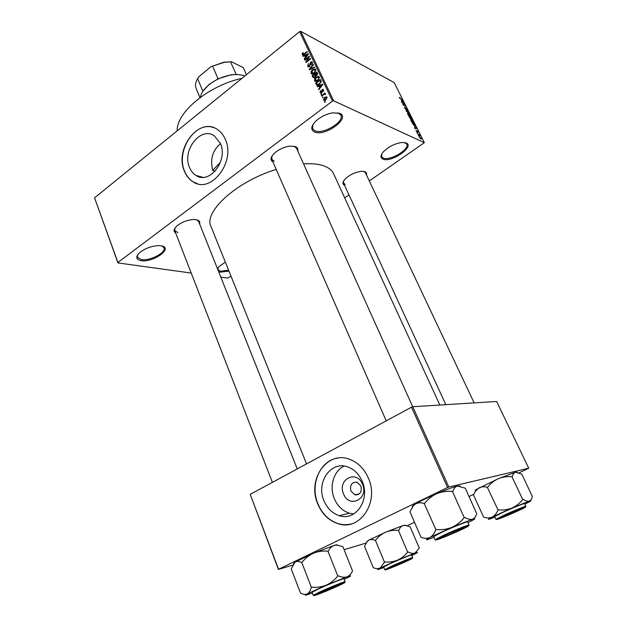 <?xml version="1.0" encoding="UTF-8"?>
<svg xmlns="http://www.w3.org/2000/svg" width="627" height="627" viewBox="0 0 627 627"><rect width="100%" height="100%" fill="white"/><g stroke="black" fill="none" stroke-linecap="round" stroke-linejoin="round"><path stroke-width="0.94" d="M228.949 271.083L220.43 272.165L218.627 271.632M217.506 268.834L219.144 266.42L225.352 262.149M218.008 267.823L217.89 269.61L220.68 271.225L228.612 270.245M382.964 159.117C380.26 157.832 380.377 155.418 383.316 151.867C388.497 146.702 394.689 143.567 401.899 142.478L406.194 142.956C415.207 146.483 391.193 163.02 382.964 159.117M381.702 154.117L381.647 156.687L383.262 158.059C389.829 161.28 409.995 149.297 406.704 144.038L404.65 142.525M314.589 132.007C310.443 129.875 310.89 126.199 315.93 120.98C320.789 116.677 326.401 113.957 332.765 112.836L339.732 113.362C351.081 117.9 325.107 136.905 314.589 132.007M312.834 124.749L312.544 128.762L314.919 130.816C323.109 134.75 344.74 121.716 340.853 115.078L337.6 112.766M141.067 260.652C135.918 259.539 135.448 256.866 139.664 252.642C145.409 248.174 151.938 245.831 159.234 245.619L161.108 245.8C174.181 247.665 153.38 262.885 141.067 260.652M137.752 254.727L137.423 257.313L141.341 259.602C149.829 261.2 166.421 252.556 164 247.759L162.056 246.003M362.508 484.224C369.162 498.904 349.067 508.889 343.541 493.896C337.028 479.53 356.692 469.239 362.508 484.224M350.908 491.035L354.796 494.821C360.086 495.04 362.108 492.085 360.878 485.964L357.069 482.234C351.747 481.951 349.694 484.883 350.908 491.035M323.963 500.777C327.216 508.403 332.326 513.372 339.278 515.668C355.697 521.515 370.612 499.46 362.155 481.222C359.036 474.177 354.333 469.458 348.048 467.052C331.15 460.194 315.695 482.273 323.963 500.777M344.16 466.096C333.736 470.806 329.057 486.34 334.309 498.606C337.53 506.099 342.585 510.974 349.466 513.223L353.683 513.952M317.748 503.896C322.082 514.124 328.932 520.755 338.282 523.772C359.929 531.304 379.554 502.102 368.323 478.001C364.224 468.8 358.08 462.601 349.897 459.403C327.412 450.1 306.838 479.349 317.748 503.896M338.039 458.055C320.17 460.093 309.628 484.491 317.944 503.857C322.278 514.085 329.128 520.7 338.478 523.725C342.718 524.924 346.919 525.003 351.096 523.96M189.519 167.456C190.984 171.022 193.155 173.687 196.032 175.458C209.457 184.863 228.44 160.355 220.39 143.395L214.418 135.926C200.718 125.941 181.697 150.511 189.519 167.456M184.424 171.202C186.376 175.991 189.291 179.557 193.163 181.908C210.884 194.245 236.011 161.79 225.305 139.335C223.471 135.071 220.876 131.819 217.514 129.562C199.308 116.214 174.118 148.771 184.424 171.202M213.729 127.673C195.381 120.4 175.419 150.989 184.636 171.257C186.595 176.046 189.503 179.612 193.375 181.963L197.646 183.766M272.949 161.962C270.002 160.065 270.511 157.126 274.469 153.153C279.015 149.242 284.25 146.89 290.176 146.099L295.223 146.522C297.355 147.353 298.186 148.795 297.715 150.841M412.699 406.751L296.5 148.144L293.961 146.193M272.016 156.045L271.765 159.25L274.195 161.186M344.56 185.318C342.326 184.197 342.444 182.175 344.913 179.259C349.592 174.745 355.156 172.096 361.591 171.296L364.773 171.649C366.325 172.253 366.889 173.326 366.458 174.878M474.145 402.895L365.416 172.684L363.793 171.398M343.596 181.038L343.549 183.115L345.218 184.424M175.701 233.032C173.232 231.457 173.624 229.106 176.877 225.979C181.861 221.997 187.551 219.834 193.939 219.497L196.463 219.732C199.214 220.39 200.264 221.793 199.613 223.917M175.011 228.056L174.737 230.556L177.935 232.601M220.516 143.708C212.577 150.261 209.967 159.172 212.694 170.434L220.461 162.213M303.578 163.898C311.721 163.365 318.422 164 323.673 165.802C328.658 167.574 331.965 170.207 333.572 173.703L439.864 405.034M220.814 277.134L227.672 278.082L230.987 276.146M344.685 197.889L348.996 194.919M369.319 180.937L424.338 142.682L333.627 100.79L332.467 101.096L299.628 31.616L300.764 31.35L333.627 100.79M323.485 99.944L324.676 97.295L326.792 96.84L325.922 99.842L323.783 100.328L323.485 99.944L324.684 100.492M321.769 96.111L321.557 95.657L325.021 93.015L324.684 93.901L325.468 93.862L325.578 94.559L324.316 94.293L321.769 96.111M320.021 92.561L320.601 90.594L320.522 92.216L321.353 92.42L322.113 89.528L323.289 89.402L323.101 91.628L323.101 90.202L322.403 89.927L321.651 92.82L320.021 92.561L321.157 93.086M316.267 84.379L315.64 83.046L320.366 79.402L321.22 81.471L319.464 84.269L316.713 84.99L316.267 84.379L317.85 85.131M312.802 76.996L312.144 75.593L316.847 71.94L317.505 73.351L316.909 75.514L315.695 75.789L314.825 77.309L313.218 77.583L312.802 76.996L314.19 77.67M309.401 69.754L309.197 69.315L313.249 64.315L313.469 64.785L309.832 69.08L314.527 67.034L314.754 67.504L309.401 69.754M304.918 60.192L304.706 59.745L309.354 56.069L309.581 56.548L306.736 61.383L310.467 58.436L310.678 58.883L306.023 62.551L305.796 62.073L308.633 57.253L304.918 60.192M302.198 53.632L303.194 52.48L302.755 54.181L303.327 54.377L307.159 51.422L307.371 51.861L304.22 54.361L302.433 54.902L302.198 53.632L302.7 53.891M191.219 273.043L117.954 262.932L94.567 197.819L117.915 262.462L332.467 101.096M94.567 197.819L299.628 31.616M303.162 56.454L302.943 55.991L308.218 53.663L308.437 54.134L304.463 59.236L304.244 58.766L305.451 57.284L304.722 55.74L303.162 56.454M307.645 66.196L308.523 63.476L308.21 65.811L309.44 66.094L310.522 62.081L312.058 61.893L312.403 62.355L311.643 64.8L311.862 62.794L310.718 62.543L309.66 66.533L308.037 66.721L307.645 66.196L309.009 66.877M311.086 71.384L312.481 69.691L315.42 69.033L315.781 69.503L314.182 73.132L312.285 73.994L311.329 73.735L311.086 71.384L311.525 71.603M314.574 78.814L315.977 77.121L318.931 76.47L319.292 76.949L317.685 80.577L315.781 81.439L314.825 81.181L314.574 78.814L315.02 79.033M317.419 86.839L317.199 86.361L322.591 84.12L322.819 84.598L318.759 89.692L318.532 89.214L319.762 87.733L319.018 86.15L317.419 86.839M321.157 94.802L320.938 94.34L321.62 93.823L321.157 94.802M322.631 97.953L323.101 96.973L322.631 97.953M324.676 102.303L324.457 101.84L325.139 101.323L325.358 101.786L324.676 102.303M418.875 135.934L418.327 135.377L418.875 135.934M418.632 134.601L417.527 133.778L419.267 134.593L419.831 135.824L418.632 134.601M417.504 133.198L416.955 132.634L417.504 133.198M417.174 132.258L415.952 130.385L416.931 131.842L416.979 130.737L417.927 131.874L417.888 132.556L417.135 131.161L417.174 132.258M414.58 126.803L416.696 128.48L414.933 128.59L414.729 128.174L415.27 128.174L414.58 126.803M410.959 120.697L410.771 119.749L411.398 119.773L413.648 122.814L411.892 122.014L410.959 120.697M407.715 114.224L407.526 113.283L408.169 113.315L410.411 116.348L408.647 115.533L407.715 114.224M399.556 97.93L399.423 97.412L399.901 97.491L400.245 98.611L402.463 100.101L399.556 97.93M424.338 142.682L394.195 82.599L300.764 31.35M401.327 100.336L403.451 102.076L401.641 102.044L401.437 101.637L402.001 101.684L401.327 100.336M404.007 103.894L402.064 102.883L404.297 103.753L404.501 104.168L403.38 104.803L405.52 106.19L403.09 104.944L402.887 104.521L404.007 103.894L402.949 104.654M405.951 109.647L404.399 107.209L405.747 109.247L405.865 107.813L407.08 109.263L406.954 110.07L405.865 108.197L405.951 109.647M409.274 113.675L406.045 110.838L407.887 110.908L408.091 111.316L406.414 111.151L409.274 113.675M410.709 119.091L408.788 116.316L411.202 117.515L412.041 119.483L410.709 119.091M414.588 126.058L412.041 122.806L414.439 123.981L415.301 126.074L414.588 126.058M420.819 138.99L419.173 136.749L421.14 138.285L421.313 138.99L420.819 138.99M292.59 565.17L278.412 569.441L250.212 494.342L278.56 569.269L447.584 487.524L411.524 407.182L412.746 406.735L448.83 487.03L447.584 487.524M250.212 494.342L411.524 407.182M519.132 472.821L528.741 468.212L448.83 487.03M528.741 468.212L496.655 401.484L412.746 406.735M407.221 525.732L414.525 522.283M469.059 496.498L473.894 494.209M366.035 543.084L344.137 549.675M306.548 463.902L211.001 226.488C203.266 211.997 236.528 181.438 276.217 169.415M117.915 262.462L117.954 262.932M177.198 130.847C176.203 112.586 208.383 85.617 242.046 78.289M215.171 171.147L212.694 170.434M297.237 468.933L198.634 221.464L196.737 219.795M399.493 97.788L399.901 97.491M402.706 102.06L403.247 101.668M401.601 101.966L402.001 101.684M402.565 101.347L401.68 100.618L402.221 101.699L403.114 101.762L402.565 101.347M401.735 102.052L402.221 101.699M402.973 104.701L404.297 103.753M404.399 107.483L404.807 107.193M407.401 111.253L407.887 110.908M407.526 113.769L408.169 113.315M409.909 115.329L407.84 113.691L409.525 115.964L410.074 115.987L409.909 115.329M411.116 117.774L410.395 117.414L411.696 119.106L411.116 117.774M410.473 118.942L410.998 118.574M410.113 117.273L409.266 116.849L410.716 118.683L410.113 117.273M410.763 120.219L411.398 119.773M413.146 121.779L411.077 120.157L412.762 122.437L413.311 122.453L413.146 121.779M414.674 126.098L415.262 125.69M414.361 124.24L412.519 123.339L414.392 125.666L414.949 125.698L414.361 124.24M414.87 128.457L415.27 128.174M415.811 127.783L414.933 127.069L415.482 128.174L416.359 128.182L415.811 127.783M415.85 128.535L416.359 128.182M414.925 128.566L415.482 128.174M419.197 137.094L419.682 136.757M420.889 138.159L419.494 137.141L420.607 138.583L420.889 138.159M303.844 54.643L303.327 54.377M303.068 55.027L302.198 54.588M303.531 56.289L302.943 55.991M304.667 58.977L304.244 58.766M305.71 56.25L304.722 55.74M306.885 54.808L305.341 55.466L305.921 56.704L307.865 54.314L306.885 54.808M305.177 59.98L304.706 59.745M307.206 61.618L306.736 61.383M306.305 62.332L305.796 62.073M309.04 57.465L308.633 57.253M309.895 66.321L309.44 66.094M311.055 62.355L310.522 62.081M311.831 64.636L311.368 64.401M312.567 63.155L311.862 62.794M309.769 69.597L309.197 69.315M310.373 69.346L309.832 69.08M312.975 69.934L312.481 69.691M312.434 73.978L310.961 73.257M315.232 69.934L312.693 70.146L311.784 73.179L313.986 72.661L314.958 71.643L315.232 69.934L315.937 70.287M315.389 71.862L314.958 71.643M314.456 72.897L313.986 72.661M313.108 76.063L312.144 75.593M316.51 72.818L315.099 73.915L315.812 75.24L316.619 75.122L316.51 72.818L317.489 73.304M317.097 75.358L316.619 75.122M314.55 74.339L312.904 75.624L313.633 77.003L314.613 76.855L314.973 75.232L314.55 74.339L315.53 74.825M316.212 75.843L314.973 75.232M315.083 77.082L314.613 76.855M314.597 77.474L313.861 77.113M316.478 77.364L315.977 77.121M315.961 81.416L314.448 80.687M318.743 77.38L316.188 77.576L315.279 80.624L317.489 80.115L318.461 79.096L318.743 77.38L319.449 77.732M318.9 79.308L318.461 79.096M317.975 80.35L317.489 80.115M316.604 83.509L315.64 83.046M320.029 80.287L316.4 83.078L317.176 84.441L319.253 83.806L320.616 81.816L320.029 80.287L321.008 80.758M321.22 81.486L320.405 81.095M321.165 82.074L320.616 81.816M319.746 84.042L319.253 83.806M318.641 84.81L318.014 84.512M317.834 86.667L317.199 86.361M318.971 89.418L318.532 89.214M320.162 87.929L319.762 87.733M319.989 86.612L319.018 86.15M321.228 85.248L319.645 85.883L320.24 87.153L322.223 84.77L321.228 85.248M320.632 87.341L320.24 87.153M321.847 92.655L321.353 92.42M322.129 92.31L321.612 92.067M322.889 89.904L322.113 89.528M323.289 91.432L322.827 91.213M323.728 90.492L323.101 90.202M321.447 94.575L320.938 94.34M322.066 95.892L321.557 95.657M325.609 94.332L324.684 93.901M325.389 94.646L324.927 94.426M322.929 97.726L322.419 97.491M325.209 97.538L324.676 97.295M326.581 97.585L324.896 97.757L324.143 99.787L325.672 99.403L326.581 97.585L327.2 97.875M326.173 99.638L325.672 99.403M324.974 102.076L324.457 101.84M373.331 567.803L364.53 546.383L366.881 541.814L368.629 540.278L385.73 532.151C389.759 530.567 393.983 529.972 398.404 530.371L407.636 552.105C404.893 555.593 401.515 558.281 397.502 560.154C393.435 561.761 389.171 562.348 384.719 561.933L380.119 568.07C378.159 568.924 375.941 568.807 373.465 567.733L373.465 567.733M366.646 542.136L368.629 540.278C370.518 539.322 372.72 539.33 375.236 540.302L375.644 540.106C378.394 536.649 381.757 534 385.73 532.151L403.185 525.497L405.175 525.316L410.16 526.868L419.283 548.092M419.142 548.17L414.988 553.116C417.535 552.23 418.154 552.183 416.861 552.967L411.821 555.522M405.152 561.847C396.209 565.915 383.606 570.938 386.804 569.144L410.92 558.79L405.152 561.847M393.67 565.867L395.888 564.951L393.67 565.867M401.633 562.482L403.827 561.51L401.633 562.482M412.715 557.607L411.602 554.997C411.884 554.417 399.187 559.543 390.464 563.532L383.622 567.012L384.712 569.637L391.569 566.189C400.316 562.207 413.013 557.058 412.715 557.607L412.386 558.242M375.369 540.223L384.437 562.051M398.678 530.254L398.819 530.215C399.807 527.754 401.256 526.186 403.185 525.497L405.708 525.379M383.842 567.537L378.52 569.434C377.023 569.841 377.556 569.387 380.119 568.07L397.502 560.154L414.988 553.116C412.981 553.672 410.669 553.28 408.059 551.94L407.918 551.987M384.719 561.933L384.304 562.121M408.059 551.94L407.636 552.105M388.309 568.76L388.309 568.76C390.895 568.078 407.323 561.016 409.603 559.613L409.588 559.394C406.367 560.201 383.677 570.194 388.309 568.76M501.851 517.628L522.479 508.497L520.504 508.912C513.207 511.624 495.377 519.767 499.852 518.333L501.851 517.628M337.741 585.077C328.814 588.479 312.904 595.736 317.466 594.318L341.449 584.098C342.742 583.314 341.511 583.643 337.741 585.077M465.446 527.127C462.569 527.519 434.472 539.949 439.213 538.734L439.676 538.617C443.407 537.582 461.754 529.65 465.062 527.636L465.446 527.127M202.999 91.142L209.018 84.504L218.063 78.814L230.877 74.832L236.011 74.441L240.729 74.895M244.804 76.055C241.23 74.558 236.732 74.19 231.308 74.958C223.267 76.282 216.009 79.41 209.52 84.339L208.799 84.919C203.893 89.058 201.095 93.188 200.421 97.31M218.063 78.814L212.6 66.101L210.907 66.697L223.878 62.214L231.457 61.775L230.485 61.822L236.285 74.558M202.905 91.283L197.576 78.634L198.735 76.855L210.907 66.697M231.457 61.775L243.268 67.567L246.435 74.731L243.268 67.567M197.576 78.634C195.444 82.302 194.958 85.578 196.118 88.454L199.974 97.647M230.485 61.822L224.262 62.339L212.6 66.101M494.954 517.15L489.381 519.148C487.398 519.697 488.37 518.976 492.313 516.985L512.094 507.98C507.76 509.68 503.191 510.331 498.379 509.908L497.901 510.127C496.615 513.317 494.75 515.606 492.313 516.985C489.789 518.09 486.975 518.176 483.872 517.244L483.872 517.244M498.379 509.908L497.901 510.127M505.738 515.096L523.858 507.588C525.52 507.188 523.004 508.513 516.327 511.561C506.671 515.95 494.883 520.629 498.238 518.725L505.738 515.096M503.575 512.04L494.679 516.562L495.941 519.305L504.868 514.822C514.179 510.582 526.069 505.762 525.841 506.302L524.548 503.567C524.76 502.995 512.87 507.792 503.575 512.04M483.707 517.33L473.471 494.915L475.611 491.051L478.934 487.884C481.371 486.67 484.169 486.466 487.328 487.273L498.081 510.033M487.5 487.179L487.79 487.054C490.627 483.409 494.154 480.611 498.363 478.66C502.642 476.975 507.172 476.332 511.945 476.724L522.714 499.476C519.885 503.152 516.35 505.989 512.094 507.98L529.321 501.114C527.636 501.506 525.575 500.902 523.13 499.311L523.012 499.351M512.243 476.598L512.361 476.567C512.91 474.184 513.991 472.734 515.582 472.217L521.836 474.231L532.323 496.466C531.868 498.92 530.865 500.464 529.321 501.114C531.116 500.55 531.375 500.652 530.105 501.428L524.823 504.155M475.877 490.675C474.905 490.776 474.984 490.424 476.112 489.601L498.363 478.66L515.582 472.217L517.267 472.217M523.13 499.311L522.714 499.476M300.56 593.228L291.21 568.807L295.058 562.129L313.602 553.171C318.179 551.376 322.944 550.71 327.913 551.172L337.788 576.009C334.606 579.991 330.735 583.047 326.165 585.187C321.533 587.013 316.713 587.679 311.705 587.186L311.251 587.397C310.428 590.563 309.103 592.719 307.277 593.871C305.365 594.725 303.17 594.482 300.686 593.158L300.717 593.173M293.334 563.861L295.058 562.129C296.9 561.141 299.079 561.243 301.595 562.443L302.042 562.223C305.224 558.289 309.08 555.271 313.602 553.171L334.285 545.372L337.248 545.122L342.938 546.697L352.523 570.938C351.222 573.877 349.357 575.86 346.911 576.879C344.341 577.616 341.464 577.263 338.282 575.813L338.11 575.868M312.34 593.001L306.501 595.031C304.667 595.532 304.926 595.141 307.277 593.871L326.165 585.187L346.911 576.879C350.65 575.586 351.575 575.515 349.678 576.652L344.192 579.442M337.389 586.19C327.169 590.885 311.423 597.076 315.749 594.67L342.898 583.102C344.701 582.648 342.859 583.674 337.389 586.19M345.116 581.738L343.925 578.768C344.294 578.008 328.681 584.231 318.845 588.784L312.074 592.319L313.234 595.321L320.029 591.817C329.88 587.28 345.501 581.017 345.116 581.738L344.74 582.452M301.72 562.364L311.384 587.319M328.227 551.039L328.407 550.984C329.849 548.1 331.808 546.235 334.285 545.372L336.55 544.8L337.969 545.208M311.705 587.186L311.251 587.397M338.282 575.813L337.788 576.009M433.986 537.355L427.967 539.455C425.412 540.168 426.109 539.479 430.051 537.41L451.918 527.354C446.957 529.306 441.737 530.042 436.267 529.549L435.741 529.791C434.456 533.381 432.559 535.92 430.051 537.41C427.442 538.585 424.518 538.585 421.273 537.417L421.273 537.417M436.267 529.549L435.741 529.791M445.28 535.293L466.559 526.523C468.831 525.951 466.339 527.338 459.089 530.685C447.85 535.842 433.218 541.548 437.834 538.938L445.28 535.293M442.787 531.806L433.649 536.579L435.028 539.737L444.198 535.003C454.834 530.113 469.341 524.297 469.059 525.026L467.64 521.883C467.907 521.115 453.399 526.899 442.787 531.806M421.101 537.511L409.987 511.781L413.326 505.801L415.489 503.951C418.005 502.627 420.905 502.47 424.205 503.473L435.922 529.697M424.385 503.371L424.722 503.222C428.029 499.045 432.097 495.839 436.933 493.598C441.831 491.67 446.996 490.933 452.412 491.396L464.199 517.581C460.9 521.813 456.809 525.065 451.918 527.354L472.46 519.234C470.281 519.759 467.687 519.148 464.693 517.385L464.536 517.432M452.757 491.254L452.906 491.215C453.838 488.409 455.351 486.685 457.444 486.043L465.265 488.167L476.7 513.67C475.917 516.554 474.498 518.404 472.46 519.234C475.18 518.38 475.579 518.537 473.659 519.697L467.993 522.652M412.527 506.835C411.759 506.757 412.096 506.208 413.538 505.19L415.489 503.951C420.474 501.051 427.622 497.603 436.933 493.598C446.205 489.671 453.039 487.155 457.444 486.043L459.975 486.043M464.693 517.385L464.199 517.581M402.268 102.052L402.722 101.723M415.411 128.559L415.975 128.167M304.44 54.188L303.977 53.946M310.42 64.597L309.793 64.283M311.235 68.986L310.663 68.696M317.693 74.01L316.878 73.61M322.294 91.801L321.588 91.471M405.661 561.667C421.038 554.754 407.072 559.723 391.993 566.573C376.631 573.517 391.303 568.195 405.661 561.667M505.291 515.253C487.884 523.114 500.37 518.866 516.75 511.42C534.063 503.638 522.526 507.415 505.291 515.253M338.039 585.963C354.843 578.353 336.895 584.74 320.53 592.249C303.829 599.859 322.56 593.071 338.039 585.963M444.7 535.489C425.451 544.26 441.667 538.75 459.638 530.497C467.993 526.633 470.477 525.199 467.099 526.186L444.7 535.489M359.42 493.849L354.796 494.821M349.466 513.223L339.278 515.668M202.787 177.3L196.032 175.458M356.112 494.538L356.324 495.048L356.112 494.538M303.013 54.408L303.68 54.753M308.719 66.297L309.464 66.674M311.611 62.449L312.56 62.935M311.329 73.735L311.768 73.947M314.958 69.573L315.93 70.059M312.097 73.335L313.053 73.806M316 75.334L316.682 75.671M314.825 81.181L315.279 81.4M318.461 77.019L319.441 77.497M315.608 80.781L316.572 81.244M316.713 84.99L317.105 85.178M317.442 84.567L318.304 84.974M320.891 92.553L321.573 92.874M324.833 94.309L325.476 94.606M326.424 97.381L327.208 97.741M324.371 99.889L325.233 100.281M384.712 569.637L385.393 569.841M367.108 541.219L366.881 541.814M404.705 525.112L405.175 525.316M445.836 404.666L343.549 183.115M272.377 482.367L174.737 230.556M271.765 159.25L386.216 420.858M209.724 83.94L209.52 84.339M230.877 74.832L231.308 74.958M495.941 519.305L496.678 519.509M525.512 506.977L525.841 506.302M476.112 489.601L475.611 491.051M313.234 595.321L313.986 595.556M336.55 544.8L337.248 545.122M435.028 539.737L435.843 539.98M468.682 525.779L469.059 525.026M413.538 505.19L413.326 505.801"/></g></svg>
